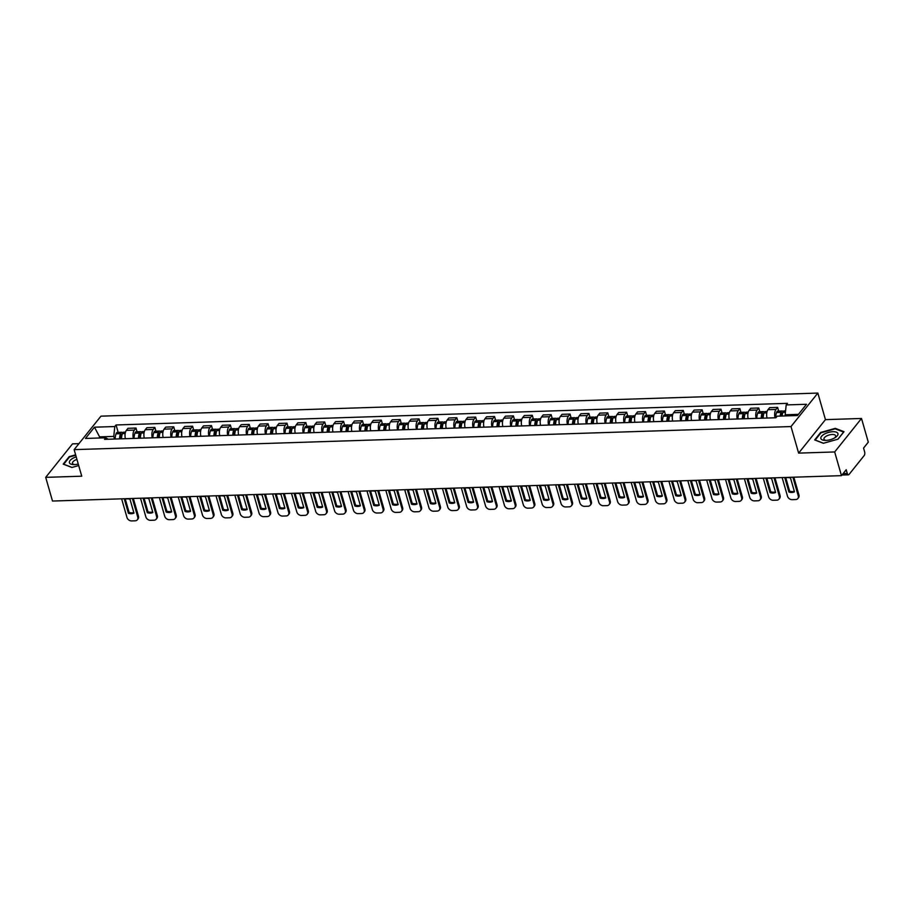 <?xml version="1.0" encoding="UTF-8"?>
<svg xmlns="http://www.w3.org/2000/svg" width="914" height="914" viewBox="0 0 914 914"><rect width="100%" height="100%" fill="white"/><g stroke="black" fill="none" stroke-linecap="round" stroke-linejoin="round"><path stroke-width="1.37" d="M78.935 443.656L72.526 443.861L45.7 477.359L52.498 501.043L841.474 475.657L834.676 451.962L861.502 418.463L825.456 419.629L817.847 393.077L100.963 416.156L74.137 449.642L791.01 426.564L798.63 453.116L834.676 451.962M861.502 418.463L868.3 442.159L863.547 448.089L864.61 451.779A2.731 1.268 88.2 0 1 864.221 455.503L849.037 474.457A2.731 1.268 88.2 0 1 848.443 474.812L841.977 475.017M45.7 477.359L81.746 476.194L74.137 449.642M843.154 473.543L847.278 473.418L846.215 469.727L841.474 475.657M847.278 473.418A2.731 1.268 88.2 0 0 848.443 474.812M775.038 417.778A6.284 2.925 -91.8 0 1 775.986 409.438L777.62 407.393L769.645 407.655L768 409.689A6.284 2.925 88.2 0 0 767.052 418.041M778.694 411.106L777.62 407.393M756.164 418.384A6.284 2.925 -91.8 0 1 757.112 410.043L758.757 407.998L750.771 408.261L749.137 410.295A6.284 2.925 88.2 0 0 748.178 418.646M759.82 411.723L758.757 407.998M737.29 419A6.284 2.925 -91.8 0 1 738.249 410.649L739.883 408.604L731.897 408.866L730.263 410.912A6.284 2.925 88.2 0 0 729.303 419.252M740.946 412.328L739.883 408.604M718.415 419.606A6.284 2.925 -91.8 0 1 719.375 411.254L721.009 409.221L713.023 409.472L711.389 411.517A6.284 2.925 88.2 0 0 710.429 419.857M722.071 412.934L721.009 409.221M699.541 420.212A6.284 2.925 -91.8 0 1 700.501 411.871L702.135 409.826L694.149 410.078L692.515 412.123A6.284 2.925 88.2 0 0 691.567 420.463M703.209 413.539L702.135 409.826M680.679 420.817A6.284 2.925 -91.8 0 1 681.627 412.477L683.272 410.432L675.286 410.683L673.641 412.728A6.284 2.925 88.2 0 0 672.693 421.08M684.335 414.145L683.272 410.432M661.805 421.423A6.284 2.925 -91.8 0 1 662.764 413.082L664.398 411.037L656.412 411.3L654.778 413.334A6.284 2.925 88.2 0 0 653.818 421.685M665.461 414.75L664.398 411.037M642.93 422.028A6.284 2.925 -91.8 0 1 643.89 413.688L645.524 411.643L637.538 411.906L635.904 413.951A6.284 2.925 88.2 0 0 634.944 422.291M646.586 415.367L645.524 411.643M624.056 422.645A6.284 2.925 -91.8 0 1 625.016 414.293L626.65 412.248L618.664 412.511L617.03 414.556A6.284 2.925 88.2 0 0 616.07 422.896M627.724 415.973L626.65 412.248M605.182 423.251A6.284 2.925 -91.8 0 1 606.142 414.899L607.776 412.865L599.801 413.117L598.156 415.162A6.284 2.925 88.2 0 0 597.208 423.502M608.85 416.578L607.776 412.865M586.32 423.856A6.284 2.925 -91.8 0 1 587.268 415.516L588.913 413.471L580.927 413.722L579.293 415.767A6.284 2.925 88.2 0 0 578.334 424.107M589.976 417.184L588.913 413.471M567.445 424.462A6.284 2.925 -91.8 0 1 568.405 416.121L570.039 414.076L562.053 414.328L560.419 416.373A6.284 2.925 88.2 0 0 559.459 424.724M571.101 417.789L570.039 414.076M548.571 425.067A6.284 2.925 -91.8 0 1 549.531 416.727L551.165 414.682L543.179 414.945L541.545 416.978A6.284 2.925 88.2 0 0 540.585 425.33M552.227 418.406L551.165 414.682M529.697 425.684A6.284 2.925 -91.8 0 1 530.657 417.332L532.291 415.287L524.305 415.55L522.671 417.595A6.284 2.925 88.2 0 0 521.723 425.935M533.365 419.012L532.291 415.287M510.835 426.29A6.284 2.925 -91.8 0 1 511.783 417.938L513.428 415.893L505.442 416.156L503.797 418.201A6.284 2.925 88.2 0 0 502.849 426.541M514.491 419.617L513.428 415.893M491.961 426.895A6.284 2.925 -91.8 0 1 492.909 418.543L494.554 416.51L486.568 416.761L484.934 418.806A6.284 2.925 88.2 0 0 483.974 427.146M495.617 420.223L494.554 416.51M473.086 427.501A6.284 2.925 -91.8 0 1 474.046 419.16L475.68 417.115L467.694 417.367L466.06 419.412A6.284 2.925 88.2 0 0 465.1 427.763M476.742 420.828L475.68 417.115M454.212 428.106A6.284 2.925 -91.8 0 1 455.172 419.766L456.806 417.721L448.82 417.972L447.186 420.017A6.284 2.925 88.2 0 0 446.226 428.369M457.868 421.434L456.806 417.721M435.338 428.712A6.284 2.925 -91.8 0 1 436.298 420.371L437.932 418.326L429.957 418.589L428.312 420.623A6.284 2.925 88.2 0 0 427.364 428.974M439.006 422.051L437.932 418.326M416.476 429.329A6.284 2.925 -91.8 0 1 417.424 420.977L419.069 418.932L411.083 419.195L409.449 421.24A6.284 2.925 88.2 0 0 408.489 429.58M420.132 422.656L419.069 418.932M397.601 429.934A6.284 2.925 -91.8 0 1 398.561 421.583L400.195 419.537L392.209 419.8L390.575 421.845A6.284 2.925 88.2 0 0 389.615 430.186M401.257 423.262L400.195 419.537M378.727 430.54A6.284 2.925 -91.8 0 1 379.687 422.188L381.321 420.154L373.335 420.406L371.701 422.451A6.284 2.925 88.2 0 0 370.741 430.791M382.383 423.868L381.321 420.154M359.853 431.145A6.284 2.925 -91.8 0 1 360.813 422.805L362.447 420.76L354.461 421.011L352.827 423.056A6.284 2.925 88.2 0 0 351.879 431.408M363.521 424.473L362.447 420.76M340.991 431.751A6.284 2.925 -91.8 0 1 341.939 423.411L343.573 421.365L335.598 421.617L333.953 423.662A6.284 2.925 88.2 0 0 333.004 432.014M344.647 425.079L343.573 421.365M322.116 432.356A6.284 2.925 -91.8 0 1 323.065 424.016L324.71 421.971L316.724 422.234L315.09 424.267A6.284 2.925 88.2 0 0 314.13 432.619M325.772 425.696L324.71 421.971M303.242 432.973A6.284 2.925 -91.8 0 1 304.202 424.622L305.836 422.576L297.85 422.839L296.216 424.884A6.284 2.925 88.2 0 0 295.256 433.225M306.898 426.301L305.836 422.576M284.368 433.579A6.284 2.925 -91.8 0 1 285.328 425.227L286.962 423.182L278.976 423.445L277.342 425.49A6.284 2.925 88.2 0 0 276.382 433.83M288.024 426.907L286.962 423.182M265.494 434.184A6.284 2.925 -91.8 0 1 266.454 425.833L268.088 423.799L260.113 424.05L258.468 426.095A6.284 2.925 88.2 0 0 257.52 434.436M269.162 427.512L268.088 423.799M246.631 434.79A6.284 2.925 -91.8 0 1 247.58 426.45L249.225 424.404L241.239 424.656L239.605 426.701A6.284 2.925 88.2 0 0 238.645 435.053M250.287 428.118L249.225 424.404M227.757 435.395A6.284 2.925 -91.8 0 1 228.717 427.055L230.351 425.01L222.365 425.261L220.731 427.306A6.284 2.925 88.2 0 0 219.771 435.658M231.413 428.723L230.351 425.01M208.883 436.001A6.284 2.925 -91.8 0 1 209.843 427.661L211.477 425.616L203.491 425.878L201.857 427.912A6.284 2.925 88.2 0 0 200.897 436.264M212.539 429.34L211.477 425.616M190.009 436.618A6.284 2.925 -91.8 0 1 190.969 428.266L192.603 426.221L184.617 426.484L182.983 428.529A6.284 2.925 88.2 0 0 182.023 436.869M193.677 429.946L192.603 426.221M171.147 437.223A6.284 2.925 -91.8 0 1 172.095 428.872L173.729 426.827L165.754 427.089L164.109 429.134A6.284 2.925 88.2 0 0 163.16 437.475M174.803 430.551L173.729 426.827M152.272 437.829A6.284 2.925 -91.8 0 1 153.221 429.477L154.866 427.444L146.88 427.695L145.246 429.74A6.284 2.925 88.2 0 0 144.286 438.08M155.928 431.157L154.866 427.444M133.398 438.434A6.284 2.925 -91.8 0 1 134.358 430.094L135.992 428.049L128.006 428.3L126.372 430.345A6.284 2.925 88.2 0 0 125.412 438.697M137.054 431.762L135.992 428.049M798.436 414.362L785.16 414.785L785.48 415.916M785.16 414.785L786.189 404.925L806.514 404.274L797.499 415.527L777.174 416.178L775.917 417.755L104.527 439.36L105.784 437.795L85.459 438.446L94.473 427.192L114.798 426.541L113.77 436.401L99.855 436.846L98.918 438.012M786.189 404.925L787.457 403.348L116.055 424.964L114.798 426.541M817.847 393.077L791.01 426.564M825.456 419.629L798.63 453.116M814.682 439.92L823.365 443.279L838.024 439.166L843.999 431.705L835.316 428.346L820.658 432.459L814.682 439.92M75.622 454.841L69.178 456.646L63.203 464.118L71.886 467.465L78.695 465.557M100.174 437.966L94.473 427.192M114.524 439.04L113.77 436.401M118.18 432.368L116.055 424.964M108.24 439.246L105.784 437.795M835.487 428.929L835.316 428.346M69.338 457.217L69.178 456.646M782.11 416.019A10.385 4.821 -91.8 0 1 782.91 412.363L782.967 412.203A3.45 1.599 -91.8 0 1 784.155 410.934L785.572 410.889M783.207 411.666A3.45 1.599 88.2 0 0 782.213 411.003A3.45 1.599 88.2 0 0 781.024 412.271L780.967 412.42A10.385 4.821 88.2 0 0 780.168 416.087M782.213 411.003L777.803 411.14A3.45 1.599 88.2 0 0 776.614 412.408L776.557 412.568A10.385 4.821 88.2 0 0 775.643 417.767M782.144 477.565L787.491 496.211A4.102 3.188 -141.3 0 0 792.141 499.661L795.648 499.547A4.102 3.188 38.7 0 0 797.831 498.541A4.102 3.188 38.7 0 0 798.253 495.868L792.906 477.211M788.919 492.029A8.477 6.592 -141.3 0 0 794.483 491.846L790.507 478.022A8.477 6.592 38.7 0 0 784.943 478.193L788.919 492.029L789.616 491.161L785.8 477.862M781.047 416.053A8.614 3.999 -91.8 0 1 781.641 413.539L781.699 413.391A1.679 0.777 -91.8 0 1 782.27 412.774A1.679 0.777 -91.8 0 1 782.692 413.014M797.831 498.541L798.528 497.673A4.102 3.188 38.7 0 0 798.95 494.988L793.843 477.188M789.616 491.161A8.477 6.592 -141.3 0 0 794.323 491.309M837.967 433.659A8.889 3.759 -16 0 0 828.495 432.413A8.889 3.759 -16 0 0 820.852 438.446A8.889 3.759 -16 0 0 825.205 440.411A8.889 3.759 -16 0 0 835.282 437.52A8.889 3.759 -16 0 0 837.967 433.659M834.436 438.034A6.078 2.571 -16 0 0 835.67 435.818A6.078 2.571 -16 0 0 835.659 435.784A6.078 2.571 -16 0 0 829.147 434.984A6.078 2.571 -16 0 0 823.96 439.097A6.078 2.571 -16 0 0 823.971 439.143A6.078 2.571 -16 0 0 826.187 440.399M823.503 443.244L815.197 440.034L821.001 432.802L835.202 428.826L843.622 432.071L837.898 439.2M76.205 456.851A8.889 3.759 -16 0 0 69.384 462.644A8.889 3.759 -16 0 0 73.737 464.598A8.889 3.759 -16 0 0 78.261 464.038M76.936 459.399A6.078 2.571 -16 0 0 72.48 463.295A6.078 2.571 -16 0 0 72.492 463.329A6.078 2.571 -16 0 0 74.708 464.586M72.023 467.431L63.729 464.221L69.521 456.989L75.748 455.252M763.121 418.166A10.385 4.821 -91.8 0 1 764.035 412.968L764.093 412.82A3.45 1.599 -91.8 0 1 765.281 411.54L767.12 411.483M764.333 412.271A3.45 1.599 88.2 0 0 763.339 411.608A3.45 1.599 88.2 0 0 762.15 412.877L762.105 413.025A10.385 4.821 88.2 0 0 761.191 418.224M763.339 411.608L758.928 411.746A3.45 1.599 88.2 0 0 757.74 413.014L757.683 413.174A10.385 4.821 88.2 0 0 756.769 418.372M763.27 478.171L768.617 496.816A4.102 3.188 -141.3 0 0 773.267 500.266L776.774 500.164A4.102 3.188 38.7 0 0 778.957 499.147A4.102 3.188 38.7 0 0 779.379 496.473L774.032 477.828M770.045 492.635A8.477 6.592 -141.3 0 0 775.609 492.452L771.644 478.628A8.477 6.592 38.7 0 0 766.081 478.799L770.045 492.635L770.742 491.766L766.926 478.479M762.025 418.201A8.614 3.999 -91.8 0 1 762.767 414.145L762.824 413.996A1.679 0.777 -91.8 0 1 763.396 413.379A1.679 0.777 -91.8 0 1 763.818 413.631M778.957 499.147L779.653 498.279A4.102 3.188 38.7 0 0 780.076 495.594L774.969 477.793M770.742 491.766A8.477 6.592 -141.3 0 0 775.449 491.915M744.259 418.772A10.385 4.821 -91.8 0 1 745.161 413.574L745.218 413.425A3.45 1.599 -91.8 0 1 746.407 412.145L748.246 412.088M745.458 412.877A3.45 1.599 88.2 0 0 744.476 412.214A3.45 1.599 88.2 0 0 743.288 413.482L743.231 413.631A10.385 4.821 88.2 0 0 742.317 418.829M744.476 412.214L740.054 412.351A3.45 1.599 88.2 0 0 738.866 413.631L738.809 413.779A10.385 4.821 88.2 0 0 737.906 418.978M744.396 478.776L749.743 497.422A4.102 3.188 -141.3 0 0 754.393 500.883L757.912 500.769A4.102 3.188 38.7 0 0 760.082 499.752A4.102 3.188 38.7 0 0 760.517 497.079L755.17 478.433M751.171 493.24A8.477 6.592 -141.3 0 0 756.735 493.057L752.77 479.233A8.477 6.592 38.7 0 0 747.206 479.416L751.171 493.24L751.868 492.372L748.052 479.085M743.151 418.806A8.614 3.999 -91.8 0 1 743.893 414.762L743.95 414.602A1.679 0.777 -91.8 0 1 744.533 413.985A1.679 0.777 -91.8 0 1 744.956 414.236M760.082 499.752L760.779 498.884A4.102 3.188 38.7 0 0 761.213 496.211L756.106 478.399M751.868 492.372A8.477 6.592 -141.3 0 0 756.575 492.52M725.385 419.377A10.385 4.821 -91.8 0 1 726.299 414.179L726.344 414.031A3.45 1.599 -91.8 0 1 727.533 412.762L729.372 412.694M726.584 413.494A3.45 1.599 88.2 0 0 725.602 412.82A3.45 1.599 88.2 0 0 724.414 414.088L724.356 414.248A10.385 4.821 88.2 0 0 723.442 419.446M725.602 412.82L721.18 412.957A3.45 1.599 88.2 0 0 719.992 414.236L719.946 414.385A10.385 4.821 88.2 0 0 719.032 419.583M725.522 479.382L730.869 498.027A4.102 3.188 -141.3 0 0 735.53 501.489L739.038 501.375A4.102 3.188 38.7 0 0 741.208 500.369A4.102 3.188 38.7 0 0 741.642 497.684L736.296 479.039M732.297 493.846A8.477 6.592 -141.3 0 0 737.861 493.674L733.896 479.839A8.477 6.592 38.7 0 0 728.332 480.021L732.297 493.846L732.994 492.977L729.189 479.69M724.288 419.412A8.614 3.999 -91.8 0 1 725.031 415.367L725.076 415.207A1.679 0.777 -91.8 0 1 725.659 414.59A1.679 0.777 -91.8 0 1 726.082 414.842M741.208 500.369L741.905 499.49A4.102 3.188 38.7 0 0 742.339 496.816L737.232 479.005M732.994 492.977A8.477 6.592 -141.3 0 0 737.712 493.126M706.511 419.983A10.385 4.821 -91.8 0 1 707.425 414.785L707.47 414.636A3.45 1.599 -91.8 0 1 708.658 413.368L710.498 413.311M707.722 414.099A3.45 1.599 88.2 0 0 706.728 413.425A3.45 1.599 88.2 0 0 705.539 414.693L705.482 414.853A10.385 4.821 88.2 0 0 704.58 420.052M706.728 413.425L702.318 413.574A3.45 1.599 88.2 0 0 701.129 414.842L701.072 414.99A10.385 4.821 88.2 0 0 700.158 420.189M706.659 479.987L712.006 498.644A4.102 3.188 -141.3 0 0 716.656 502.094L720.163 501.98A4.102 3.188 38.7 0 0 722.334 500.975A4.102 3.188 38.7 0 0 722.768 498.29L717.421 479.644M713.423 494.451A8.477 6.592 -141.3 0 0 718.987 494.28L715.022 480.444A8.477 6.592 38.7 0 0 709.458 480.627L713.423 494.451L714.12 493.583L710.315 480.296M705.414 420.017A8.614 3.999 -91.8 0 1 706.156 415.973L706.214 415.824A1.679 0.777 -91.8 0 1 706.785 415.207A1.679 0.777 -91.8 0 1 707.208 415.447M722.334 500.975L723.031 500.107A4.102 3.188 38.7 0 0 723.465 497.422L718.358 479.61M714.12 493.583A8.477 6.592 -141.3 0 0 718.838 493.731M687.636 420.6A10.385 4.821 -91.8 0 1 688.55 415.402L688.608 415.242A3.45 1.599 -91.8 0 1 689.796 413.973L691.624 413.916M688.848 414.705A3.45 1.599 88.2 0 0 687.854 414.031A3.45 1.599 88.2 0 0 686.665 415.31L686.62 415.459A10.385 4.821 88.2 0 0 685.706 420.657M687.854 414.031L683.444 414.179A3.45 1.599 88.2 0 0 682.255 415.447L682.198 415.596A10.385 4.821 88.2 0 0 681.284 420.794M687.785 480.604L693.132 499.25A4.102 3.188 -141.3 0 0 697.782 502.7L701.289 502.586A4.102 3.188 38.7 0 0 703.472 501.58A4.102 3.188 38.7 0 0 703.894 498.895L698.547 480.25M694.56 495.068A8.477 6.592 -141.3 0 0 700.124 494.885L696.16 481.05A8.477 6.592 38.7 0 0 690.596 481.232L694.56 495.068L695.257 494.188L691.441 480.901M686.54 420.634A8.614 3.999 -91.8 0 1 687.282 416.578L687.339 416.43A1.679 0.777 -91.8 0 1 687.911 415.813A1.679 0.777 -91.8 0 1 688.333 416.053M703.472 501.58L704.168 500.712A4.102 3.188 38.7 0 0 704.591 498.027L699.484 480.227M695.257 494.188A8.477 6.592 -141.3 0 0 699.964 494.348M668.762 421.205A10.385 4.821 -91.8 0 1 669.676 416.007L669.734 415.847A3.45 1.599 -91.8 0 1 670.922 414.579L672.761 414.522M669.973 415.31A3.45 1.599 88.2 0 0 668.979 414.648A3.45 1.599 88.2 0 0 667.803 415.916L667.746 416.064A10.385 4.821 88.2 0 0 666.832 421.263M668.979 414.648L664.569 414.785A3.45 1.599 88.2 0 0 663.381 416.053L663.324 416.213A10.385 4.821 88.2 0 0 662.422 421.411M668.911 481.21L674.258 499.855A4.102 3.188 -141.3 0 0 678.908 503.306L682.415 503.191A4.102 3.188 38.7 0 0 684.597 502.186A4.102 3.188 38.7 0 0 685.02 499.512L679.673 480.855M675.686 495.674A8.477 6.592 -141.3 0 0 681.25 495.491L677.285 481.667A8.477 6.592 38.7 0 0 671.721 481.838L675.686 495.674L676.383 494.805L672.567 481.507M667.666 421.24A8.614 3.999 -91.8 0 1 668.408 417.184L668.465 417.035A1.679 0.777 -91.8 0 1 669.037 416.418A1.679 0.777 -91.8 0 1 669.471 416.658M684.597 502.186L685.294 501.318A4.102 3.188 38.7 0 0 685.717 498.633L680.622 480.833M676.383 494.805A8.477 6.592 -141.3 0 0 681.09 494.954M649.9 421.811A10.385 4.821 -91.8 0 1 650.802 416.613L650.859 416.464A3.45 1.599 -91.8 0 1 652.048 415.185L653.887 415.127M651.099 415.916A3.45 1.599 88.2 0 0 650.117 415.253A3.45 1.599 88.2 0 0 648.929 416.521L648.871 416.67A10.385 4.821 88.2 0 0 647.957 421.868M650.117 415.253L645.695 415.39A3.45 1.599 88.2 0 0 644.507 416.658L644.461 416.818A10.385 4.821 88.2 0 0 643.547 422.017M650.037 481.815L655.384 500.461A4.102 3.188 -141.3 0 0 660.045 503.911L663.553 503.808A4.102 3.188 38.7 0 0 665.723 502.791A4.102 3.188 38.7 0 0 666.157 500.118L660.811 481.472M656.812 496.279A8.477 6.592 -141.3 0 0 662.376 496.096L658.411 482.272A8.477 6.592 38.7 0 0 652.847 482.443L656.812 496.279L657.509 495.411L653.704 482.124M648.791 421.845A8.614 3.999 -91.8 0 1 649.546 417.789L649.591 417.641A1.679 0.777 -91.8 0 1 650.174 417.024A1.679 0.777 -91.8 0 1 650.597 417.275M665.723 502.791L666.42 501.923A4.102 3.188 38.7 0 0 666.854 499.238L661.747 481.438M657.509 495.411A8.477 6.592 -141.3 0 0 662.227 495.559M631.026 422.417A10.385 4.821 -91.8 0 1 631.94 417.218L631.985 417.07A3.45 1.599 -91.8 0 1 633.174 415.79L635.013 415.733M632.237 416.533A3.45 1.599 88.2 0 0 631.243 415.859A3.45 1.599 88.2 0 0 630.054 417.127L629.997 417.275A10.385 4.821 88.2 0 0 629.083 422.474M631.243 415.859L626.821 415.996A3.45 1.599 88.2 0 0 625.633 417.275L625.587 417.424A10.385 4.821 88.2 0 0 624.673 422.622M631.163 482.421L636.51 501.066A4.102 3.188 -141.3 0 0 641.171 504.528L644.678 504.414A4.102 3.188 38.7 0 0 646.849 503.397A4.102 3.188 38.7 0 0 647.283 500.723L641.936 482.078M637.938 496.885A8.477 6.592 -141.3 0 0 643.502 496.702L639.537 482.878A8.477 6.592 38.7 0 0 633.973 483.06L637.938 496.885L638.635 496.016L634.83 482.729M629.929 422.451A8.614 3.999 -91.8 0 1 630.671 418.406L630.717 418.246A1.679 0.777 -91.8 0 1 631.3 417.629A1.679 0.777 -91.8 0 1 631.723 417.881M646.849 503.397L647.546 502.529A4.102 3.188 38.7 0 0 647.98 499.855L642.873 482.044M638.635 496.016A8.477 6.592 -141.3 0 0 643.353 496.165M612.151 423.022A10.385 4.821 -91.8 0 1 613.066 417.824L613.123 417.675A3.45 1.599 -91.8 0 1 614.311 416.407L616.139 416.338M613.363 417.138A3.45 1.599 88.2 0 0 612.369 416.464A3.45 1.599 88.2 0 0 611.18 417.732L611.123 417.892A10.385 4.821 88.2 0 0 610.221 423.091M612.369 416.464L607.959 416.613A3.45 1.599 88.2 0 0 606.77 417.881L606.713 418.029A10.385 4.821 88.2 0 0 605.799 423.228M612.3 483.026L617.647 501.672A4.102 3.188 -141.3 0 0 622.297 505.134L625.804 505.019A4.102 3.188 38.7 0 0 627.987 504.014A4.102 3.188 38.7 0 0 628.409 501.329L623.062 482.683M619.064 497.49A8.477 6.592 -141.3 0 0 624.639 497.319L620.663 483.483A8.477 6.592 38.7 0 0 615.099 483.666L619.064 497.49L619.772 496.622L615.956 483.335M611.055 423.056A8.614 3.999 -91.8 0 1 611.797 419.012L611.854 418.852A1.679 0.777 -91.8 0 1 612.426 418.246A1.679 0.777 -91.8 0 1 612.848 418.486M627.987 504.014L628.683 503.134A4.102 3.188 38.7 0 0 629.106 500.461L623.999 482.649M619.772 496.622A8.477 6.592 -141.3 0 0 624.479 496.77M593.277 423.628A10.385 4.821 -91.8 0 1 594.191 418.429L594.249 418.281A3.45 1.599 -91.8 0 1 595.437 417.013L597.276 416.955M594.488 417.744A3.45 1.599 88.2 0 0 593.494 417.07A3.45 1.599 88.2 0 0 592.306 418.349L592.261 418.498A10.385 4.821 88.2 0 0 591.347 423.696M593.494 417.07L589.084 417.218A3.45 1.599 88.2 0 0 587.896 418.486L587.839 418.635A10.385 4.821 88.2 0 0 586.925 423.833M593.426 483.632L598.773 502.289A4.102 3.188 -141.3 0 0 603.423 505.739L606.93 505.625A4.102 3.188 38.7 0 0 609.112 504.619A4.102 3.188 38.7 0 0 609.535 501.935L604.188 483.289M600.201 498.096A8.477 6.592 -141.3 0 0 605.765 497.924L601.8 484.089A8.477 6.592 38.7 0 0 596.236 484.271L600.201 498.096L600.898 497.227L597.082 483.94M592.181 423.662A8.614 3.999 -91.8 0 1 592.923 419.617L592.98 419.469A1.679 0.777 -91.8 0 1 593.552 418.852A1.679 0.777 -91.8 0 1 593.974 419.092M609.112 504.619L609.809 503.751A4.102 3.188 38.7 0 0 610.232 501.066L605.125 483.255M600.898 497.227A8.477 6.592 -141.3 0 0 605.605 497.387M574.415 424.245A10.385 4.821 -91.8 0 1 575.317 419.046L575.374 418.886A3.45 1.599 -91.8 0 1 576.563 417.618L578.402 417.561M575.614 418.349A3.45 1.599 88.2 0 0 574.632 417.675A3.45 1.599 88.2 0 0 573.444 418.955L573.386 419.103A10.385 4.821 88.2 0 0 572.472 424.302M574.632 417.675L570.21 417.824A3.45 1.599 88.2 0 0 569.022 419.092L568.965 419.24A10.385 4.821 88.2 0 0 568.062 424.439M574.552 484.249L579.899 502.894A4.102 3.188 -141.3 0 0 584.549 506.345L588.068 506.23A4.102 3.188 38.7 0 0 590.238 505.225A4.102 3.188 38.7 0 0 590.673 502.54L585.314 483.894M581.327 498.713A8.477 6.592 -141.3 0 0 586.891 498.53L582.926 484.694A8.477 6.592 38.7 0 0 577.362 484.877L581.327 498.713L582.024 497.833L578.208 484.546M573.307 424.279A8.614 3.999 -91.8 0 1 574.049 420.223L574.106 420.074A1.679 0.777 -91.8 0 1 574.689 419.457A1.679 0.777 -91.8 0 1 575.112 419.697M590.238 505.225L590.935 504.357A4.102 3.188 38.7 0 0 591.369 501.672L586.262 483.872M582.024 497.833A8.477 6.592 -141.3 0 0 586.731 497.993M555.541 424.85A10.385 4.821 -91.8 0 1 556.455 419.652L556.5 419.492A3.45 1.599 -91.8 0 1 557.689 418.224L559.528 418.166M556.74 418.955A3.45 1.599 88.2 0 0 555.758 418.292A3.45 1.599 88.2 0 0 554.57 419.56L554.512 419.709A10.385 4.821 88.2 0 0 553.598 424.907M555.758 418.292L551.336 418.429A3.45 1.599 88.2 0 0 550.148 419.697L550.102 419.857A10.385 4.821 88.2 0 0 549.188 425.056M555.678 484.854L561.025 503.5A4.102 3.188 -141.3 0 0 565.686 506.95L569.193 506.836A4.102 3.188 38.7 0 0 571.364 505.83A4.102 3.188 38.7 0 0 571.798 503.157L566.452 484.5M562.453 499.318A8.477 6.592 -141.3 0 0 568.017 499.135L564.052 485.311A8.477 6.592 38.7 0 0 558.488 485.483L562.453 499.318L563.15 498.45L559.345 485.151M554.444 424.884A8.614 3.999 -91.8 0 1 555.186 420.828L555.232 420.68A1.679 0.777 -91.8 0 1 555.815 420.063A1.679 0.777 -91.8 0 1 556.238 420.314M571.364 505.83L572.061 504.962A4.102 3.188 38.7 0 0 572.495 502.277L567.388 484.477M563.15 498.45A8.477 6.592 -141.3 0 0 567.868 498.598M536.667 425.456A10.385 4.821 -91.8 0 1 537.581 420.257L537.626 420.109A3.45 1.599 -91.8 0 1 538.814 418.829L540.654 418.772M537.878 419.56A3.45 1.599 88.2 0 0 536.884 418.898A3.45 1.599 88.2 0 0 535.695 420.166L535.638 420.314A10.385 4.821 88.2 0 0 534.736 425.513M536.884 418.898L532.462 419.035A3.45 1.599 88.2 0 0 531.285 420.303L531.228 420.463A10.385 4.821 88.2 0 0 530.314 425.661M536.815 485.46L542.162 504.105A4.102 3.188 -141.3 0 0 546.812 507.567L550.319 507.453A4.102 3.188 38.7 0 0 552.49 506.436A4.102 3.188 38.7 0 0 552.924 503.763L547.577 485.117M543.579 499.924A8.477 6.592 -141.3 0 0 549.143 499.741L545.178 485.917A8.477 6.592 38.7 0 0 539.614 486.099L543.579 499.924L544.276 499.055L540.471 485.768M535.57 425.49A8.614 3.999 -91.8 0 1 536.312 421.434L536.369 421.285A1.679 0.777 -91.8 0 1 536.941 420.668A1.679 0.777 -91.8 0 1 537.363 420.92M552.49 506.436L553.187 505.568A4.102 3.188 38.7 0 0 553.621 502.894L548.514 485.083M544.276 499.055A8.477 6.592 -141.3 0 0 548.994 499.204M517.792 426.061A10.385 4.821 -91.8 0 1 518.706 420.863L518.764 420.714A3.45 1.599 -91.8 0 1 519.952 419.435L521.78 419.377M519.003 420.177A3.45 1.599 88.2 0 0 518.01 419.503A3.45 1.599 88.2 0 0 516.821 420.771L516.776 420.931A10.385 4.821 88.2 0 0 515.862 426.13M518.01 419.503L513.599 419.64A3.45 1.599 88.2 0 0 512.411 420.92L512.354 421.068A10.385 4.821 88.2 0 0 511.44 426.267M517.941 486.065L523.288 504.711A4.102 3.188 -141.3 0 0 527.938 508.173L531.445 508.058A4.102 3.188 38.7 0 0 533.627 507.053A4.102 3.188 38.7 0 0 534.05 504.368L528.703 485.722M524.716 500.529A8.477 6.592 -141.3 0 0 530.28 500.346L526.315 486.522A8.477 6.592 38.7 0 0 520.74 486.705L524.716 500.529L525.413 499.661L521.597 486.374M516.696 426.095A8.614 3.999 -91.8 0 1 517.438 422.051L517.495 421.891A1.679 0.777 -91.8 0 1 518.067 421.274A1.679 0.777 -91.8 0 1 518.489 421.525M533.627 507.053L534.324 506.173A4.102 3.188 38.7 0 0 534.747 503.5L529.64 485.688M525.413 499.661A8.477 6.592 -141.3 0 0 530.12 499.809M498.918 426.667A10.385 4.821 -91.8 0 1 499.832 421.468L499.889 421.32A3.45 1.599 -91.8 0 1 501.078 420.052L502.917 419.983M500.129 420.783A3.45 1.599 88.2 0 0 499.135 420.109A3.45 1.599 88.2 0 0 497.947 421.377L497.902 421.537A10.385 4.821 88.2 0 0 496.988 426.735M499.135 420.109L494.725 420.257A3.45 1.599 88.2 0 0 493.537 421.525L493.48 421.674A10.385 4.821 88.2 0 0 492.577 426.872M499.067 486.671L504.414 505.316A4.102 3.188 -141.3 0 0 509.064 508.778L512.571 508.664A4.102 3.188 38.7 0 0 514.753 507.658A4.102 3.188 38.7 0 0 515.176 504.974L509.829 486.328M505.842 501.135A8.477 6.592 -141.3 0 0 511.406 500.963L507.441 487.128A8.477 6.592 38.7 0 0 501.877 487.311L505.842 501.135L506.539 500.266L502.723 486.979M497.822 426.701A8.614 3.999 -91.8 0 1 498.564 422.656L498.621 422.508A1.679 0.777 -91.8 0 1 499.193 421.891A1.679 0.777 -91.8 0 1 499.615 422.131M514.753 507.658L515.45 506.779A4.102 3.188 38.7 0 0 515.873 504.105L510.777 486.294M506.539 500.266A8.477 6.592 -141.3 0 0 511.246 500.415M480.056 427.272A10.385 4.821 -91.8 0 1 480.958 422.074L481.015 421.925A3.45 1.599 -91.8 0 1 482.204 420.657L484.043 420.6M481.255 421.388A3.45 1.599 88.2 0 0 480.273 420.714A3.45 1.599 88.2 0 0 479.085 421.994L479.027 422.142A10.385 4.821 88.2 0 0 478.113 427.341M480.273 420.714L475.851 420.863A3.45 1.599 88.2 0 0 474.663 422.131L474.617 422.279A10.385 4.821 88.2 0 0 473.703 427.478M480.193 487.276L485.54 505.933A4.102 3.188 -141.3 0 0 490.201 509.384L493.709 509.269A4.102 3.188 38.7 0 0 495.879 508.264A4.102 3.188 38.7 0 0 496.313 505.579L490.967 486.934M486.968 501.752A8.477 6.592 -141.3 0 0 492.532 501.569L488.567 487.733A8.477 6.592 38.7 0 0 483.003 487.916L486.968 501.752L487.665 500.872L483.86 487.585M478.947 427.318A8.614 3.999 -91.8 0 1 479.701 423.262L479.747 423.113A1.679 0.777 -91.8 0 1 480.33 422.497A1.679 0.777 -91.8 0 1 480.753 422.736M495.879 508.264L496.576 507.396A4.102 3.188 38.7 0 0 497.01 504.711L491.903 486.899M487.665 500.872A8.477 6.592 -141.3 0 0 492.383 501.032M461.182 427.889A10.385 4.821 -91.8 0 1 462.096 422.691L462.141 422.531A3.45 1.599 -91.8 0 1 463.329 421.263L465.169 421.205M462.393 421.994A3.45 1.599 88.2 0 0 461.399 421.32A3.45 1.599 88.2 0 0 460.21 422.599L460.153 422.748A10.385 4.821 88.2 0 0 459.239 427.946M461.399 421.32L456.977 421.468A3.45 1.599 88.2 0 0 455.789 422.736L455.743 422.885A10.385 4.821 88.2 0 0 454.829 428.083M461.319 487.893L466.666 506.539A4.102 3.188 -141.3 0 0 471.327 509.989L474.834 509.875A4.102 3.188 38.7 0 0 477.005 508.87A4.102 3.188 38.7 0 0 477.439 506.185L472.092 487.539M468.094 502.357A8.477 6.592 -141.3 0 0 473.658 502.174L469.693 488.35A8.477 6.592 38.7 0 0 464.129 488.522L468.094 502.357L468.791 501.478L464.986 488.19M460.085 427.923A8.614 3.999 -91.8 0 1 460.827 423.868L460.873 423.719A1.679 0.777 -91.8 0 1 461.456 423.102A1.679 0.777 -91.8 0 1 461.878 423.342M477.005 508.87L477.702 508.001A4.102 3.188 38.7 0 0 478.136 505.316L473.029 487.516M468.791 501.478A8.477 6.592 -141.3 0 0 473.509 501.637M442.307 428.495A10.385 4.821 -91.8 0 1 443.221 423.296L443.279 423.136A3.45 1.599 -91.8 0 1 444.455 421.868L446.295 421.811M443.519 422.599A3.45 1.599 88.2 0 0 442.525 421.937A3.45 1.599 88.2 0 0 441.336 423.205L441.279 423.353A10.385 4.821 88.2 0 0 440.377 428.552M442.525 421.937L438.114 422.074A3.45 1.599 88.2 0 0 436.926 423.342L436.869 423.502A10.385 4.821 88.2 0 0 435.955 428.7M442.456 488.499L447.803 507.144A4.102 3.188 -141.3 0 0 452.453 510.595L455.96 510.48A4.102 3.188 38.7 0 0 458.131 509.475A4.102 3.188 38.7 0 0 458.565 506.802L453.218 488.145M449.22 502.963A8.477 6.592 -141.3 0 0 454.795 502.78L450.819 488.956A8.477 6.592 38.7 0 0 445.255 489.127L449.22 502.963L449.928 502.094L446.112 488.796M441.211 428.529A8.614 3.999 -91.8 0 1 441.953 424.473L442.01 424.325A1.679 0.777 -91.8 0 1 442.582 423.708A1.679 0.777 -91.8 0 1 443.004 423.959M458.131 509.475L458.839 508.607A4.102 3.188 38.7 0 0 459.262 505.922L454.155 488.122M449.928 502.094A8.477 6.592 -141.3 0 0 454.635 502.243M423.433 429.1A10.385 4.821 -91.8 0 1 424.347 423.902L424.404 423.753A3.45 1.599 -91.8 0 1 425.593 422.474L427.432 422.417M424.644 423.205A3.45 1.599 88.2 0 0 423.65 422.542A3.45 1.599 88.2 0 0 422.462 423.81L422.417 423.959A10.385 4.821 88.2 0 0 421.503 429.157M423.65 422.542L419.24 422.679A3.45 1.599 88.2 0 0 418.052 423.947L417.995 424.107A10.385 4.821 88.2 0 0 417.081 429.306M423.582 489.104L428.929 507.75A4.102 3.188 -141.3 0 0 433.579 511.212L437.086 511.097A4.102 3.188 38.7 0 0 439.268 510.081A4.102 3.188 38.7 0 0 439.691 507.407L434.344 488.762M430.357 503.568A8.477 6.592 -141.3 0 0 435.921 503.386L431.956 489.561A8.477 6.592 38.7 0 0 426.392 489.744L430.357 503.568L431.054 502.7L427.238 489.413M422.337 429.134A8.614 3.999 -91.8 0 1 423.079 425.09L423.136 424.93A1.679 0.777 -91.8 0 1 423.708 424.313A1.679 0.777 -91.8 0 1 424.13 424.564M439.268 510.081L439.965 509.212A4.102 3.188 38.7 0 0 440.388 506.539L435.281 488.727M431.054 502.7A8.477 6.592 -141.3 0 0 435.761 502.849M404.571 429.706A10.385 4.821 -91.8 0 1 405.473 424.507L405.53 424.359A3.45 1.599 -91.8 0 1 406.719 423.091L408.558 423.022M405.77 423.822A3.45 1.599 88.2 0 0 404.788 423.148A3.45 1.599 88.2 0 0 403.6 424.416L403.542 424.576A10.385 4.821 88.2 0 0 402.628 429.774M404.788 423.148L400.366 423.285A3.45 1.599 88.2 0 0 399.178 424.564L399.121 424.713A10.385 4.821 88.2 0 0 398.218 429.911M404.708 489.71L410.055 508.355A4.102 3.188 -141.3 0 0 414.705 511.817L418.212 511.703A4.102 3.188 38.7 0 0 420.394 510.698A4.102 3.188 38.7 0 0 420.817 508.013L415.47 489.367M411.483 504.174A8.477 6.592 -141.3 0 0 417.047 504.002L413.082 490.167A8.477 6.592 38.7 0 0 407.518 490.35L411.483 504.174L412.18 503.306L408.364 490.018M403.462 429.74A8.614 3.999 -91.8 0 1 404.205 425.696L404.262 425.536A1.679 0.777 -91.8 0 1 404.845 424.919A1.679 0.777 -91.8 0 1 405.268 425.17M420.394 510.698L421.091 509.818A4.102 3.188 38.7 0 0 421.525 507.144L416.418 489.333M412.18 503.306A8.477 6.592 -141.3 0 0 416.887 503.454M385.697 430.311A10.385 4.821 -91.8 0 1 386.611 425.113L386.656 424.964A3.45 1.599 -91.8 0 1 387.844 423.696L389.684 423.639M386.896 424.427A3.45 1.599 88.2 0 0 385.914 423.753A3.45 1.599 88.2 0 0 384.725 425.021L384.668 425.181A10.385 4.821 88.2 0 0 383.754 430.38M385.914 423.753L381.492 423.902A3.45 1.599 88.2 0 0 380.304 425.17L380.258 425.318A10.385 4.821 88.2 0 0 379.344 430.517M385.834 490.315L391.181 508.961A4.102 3.188 -141.3 0 0 395.842 512.423L399.349 512.308A4.102 3.188 38.7 0 0 401.52 511.303A4.102 3.188 38.7 0 0 401.954 508.618L396.607 489.973M392.609 504.779A8.477 6.592 -141.3 0 0 398.173 504.608L394.208 490.772A8.477 6.592 38.7 0 0 388.644 490.955L392.609 504.779L393.306 503.911L389.501 490.624M384.588 430.345A8.614 3.999 -91.8 0 1 385.342 426.301L385.388 426.153A1.679 0.777 -91.8 0 1 385.971 425.536A1.679 0.777 -91.8 0 1 386.394 425.775M401.52 511.303L402.217 510.423A4.102 3.188 38.7 0 0 402.651 507.75L397.544 489.938M393.306 503.911A8.477 6.592 -141.3 0 0 398.024 504.06M366.822 430.917A10.385 4.821 -91.8 0 1 367.736 425.718L367.782 425.57A3.45 1.599 -91.8 0 1 368.97 424.302L370.81 424.245M368.034 425.033A3.45 1.599 88.2 0 0 367.04 424.359A3.45 1.599 88.2 0 0 365.851 425.638L365.794 425.787A10.385 4.821 88.2 0 0 364.892 430.985M367.04 424.359L362.618 424.507A3.45 1.599 88.2 0 0 361.441 425.775L361.384 425.924A10.385 4.821 88.2 0 0 360.47 431.122M366.971 490.921L372.318 509.578A4.102 3.188 -141.3 0 0 376.968 513.028L380.475 512.914A4.102 3.188 38.7 0 0 382.646 511.909A4.102 3.188 38.7 0 0 383.08 509.224L377.733 490.578M373.735 505.396A8.477 6.592 -141.3 0 0 379.299 505.214L375.334 491.378A8.477 6.592 38.7 0 0 369.77 491.561L373.735 505.396L374.432 504.517L370.627 491.229M365.726 430.962A8.614 3.999 -91.8 0 1 366.468 426.907L366.525 426.758A1.679 0.777 -91.8 0 1 367.097 426.141A1.679 0.777 -91.8 0 1 367.519 426.381M382.646 511.909L383.343 511.04A4.102 3.188 38.7 0 0 383.777 508.355L378.67 490.544M374.432 504.517A8.477 6.592 -141.3 0 0 379.15 504.677M347.948 431.534A10.385 4.821 -91.8 0 1 348.862 426.335L348.919 426.175A3.45 1.599 -91.8 0 1 350.108 424.907L351.936 424.85M349.159 425.638A3.45 1.599 88.2 0 0 348.165 424.964A3.45 1.599 88.2 0 0 346.977 426.244L346.932 426.392A10.385 4.821 88.2 0 0 346.018 431.591M348.165 424.964L343.755 425.113A3.45 1.599 88.2 0 0 342.567 426.381L342.51 426.53A10.385 4.821 88.2 0 0 341.596 431.728M348.097 491.538L353.444 510.183A4.102 3.188 -141.3 0 0 358.094 513.634L361.601 513.519A4.102 3.188 38.7 0 0 363.783 512.514A4.102 3.188 38.7 0 0 364.206 509.829L358.859 491.184M354.872 506.002A8.477 6.592 -141.3 0 0 360.436 505.819L356.471 491.995A8.477 6.592 38.7 0 0 350.896 492.166L354.872 506.002L355.569 505.122L351.753 491.835M346.852 431.568A8.614 3.999 -91.8 0 1 347.594 427.512L347.651 427.364A1.679 0.777 -91.8 0 1 348.223 426.747A1.679 0.777 -91.8 0 1 348.645 426.987M363.783 512.514L364.48 511.646A4.102 3.188 38.7 0 0 364.903 508.961L359.796 491.161M355.569 505.122A8.477 6.592 -141.3 0 0 360.276 505.282M329.074 432.139A10.385 4.821 -91.8 0 1 329.988 426.941L330.045 426.781A3.45 1.599 -91.8 0 1 331.234 425.513L333.073 425.456M330.285 426.244A3.45 1.599 88.2 0 0 329.291 425.581A3.45 1.599 88.2 0 0 328.103 426.849L328.057 426.998A10.385 4.821 88.2 0 0 327.143 432.196M329.291 425.581L324.881 425.718A3.45 1.599 88.2 0 0 323.693 426.987L323.636 427.146A10.385 4.821 88.2 0 0 322.733 432.345M329.223 492.143L334.57 510.789A4.102 3.188 -141.3 0 0 339.22 514.239L342.727 514.136A4.102 3.188 38.7 0 0 344.909 513.12A4.102 3.188 38.7 0 0 345.332 510.446L339.985 491.789M335.998 506.607A8.477 6.592 -141.3 0 0 341.562 506.425L337.597 492.6A8.477 6.592 38.7 0 0 332.033 492.772L335.998 506.607L336.695 505.739L332.879 492.44M327.977 432.173A8.614 3.999 -91.8 0 1 328.72 428.118L328.777 427.969A1.679 0.777 -91.8 0 1 329.348 427.352A1.679 0.777 -91.8 0 1 329.771 427.603M344.909 513.12L345.606 512.251A4.102 3.188 38.7 0 0 346.029 509.566L340.922 491.766M336.695 505.739A8.477 6.592 -141.3 0 0 341.402 505.888M310.212 432.745A10.385 4.821 -91.8 0 1 311.114 427.546L311.171 427.398A3.45 1.599 -91.8 0 1 312.359 426.118L314.199 426.061M311.411 426.849A3.45 1.599 88.2 0 0 310.429 426.187A3.45 1.599 88.2 0 0 309.24 427.455L309.183 427.603A10.385 4.821 88.2 0 0 308.269 432.802M310.429 426.187L306.007 426.324A3.45 1.599 88.2 0 0 304.819 427.603L304.773 427.752A10.385 4.821 88.2 0 0 303.859 432.95M310.349 492.749L315.696 511.394A4.102 3.188 -141.3 0 0 320.357 514.856L323.864 514.742A4.102 3.188 38.7 0 0 326.035 513.725A4.102 3.188 38.7 0 0 326.469 511.052L321.122 492.406M317.124 507.213A8.477 6.592 -141.3 0 0 322.688 507.03L318.723 493.206A8.477 6.592 38.7 0 0 313.159 493.389L317.124 507.213L317.821 506.345L314.016 493.057M309.103 432.779A8.614 3.999 -91.8 0 1 309.846 428.735L309.903 428.575A1.679 0.777 -91.8 0 1 310.486 427.958A1.679 0.777 -91.8 0 1 310.909 428.209M326.035 513.725L326.732 512.857A4.102 3.188 38.7 0 0 327.166 510.183L322.059 492.372M317.821 506.345A8.477 6.592 -141.3 0 0 322.528 506.493M291.338 433.35A10.385 4.821 -91.8 0 1 292.252 428.152L292.297 428.003A3.45 1.599 -91.8 0 1 293.485 426.735L295.325 426.667M292.549 427.466A3.45 1.599 88.2 0 0 291.555 426.792A3.45 1.599 88.2 0 0 290.366 428.06L290.309 428.22A10.385 4.821 88.2 0 0 289.395 433.419M291.555 426.792L287.133 426.929A3.45 1.599 88.2 0 0 285.945 428.209L285.899 428.358A10.385 4.821 88.2 0 0 284.985 433.556M291.475 493.354L296.822 512A4.102 3.188 -141.3 0 0 301.483 515.462L304.99 515.347A4.102 3.188 38.7 0 0 307.161 514.342A4.102 3.188 38.7 0 0 307.595 511.657L302.248 493.012M298.25 507.818A8.477 6.592 -141.3 0 0 303.814 507.647L299.849 493.811A8.477 6.592 38.7 0 0 294.285 493.994L298.25 507.818L298.947 506.95L295.142 493.663M290.241 433.385A8.614 3.999 -91.8 0 1 290.983 429.34L291.029 429.18A1.679 0.777 -91.8 0 1 291.612 428.563A1.679 0.777 -91.8 0 1 292.034 428.815M307.161 514.342L307.858 513.462A4.102 3.188 38.7 0 0 308.292 510.789L303.185 492.977M298.947 506.95A8.477 6.592 -141.3 0 0 303.665 507.099M272.463 433.956A10.385 4.821 -91.8 0 1 273.377 428.757L273.435 428.609A3.45 1.599 -91.8 0 1 274.611 427.341L276.451 427.284M273.674 428.072A3.45 1.599 88.2 0 0 272.68 427.398A3.45 1.599 88.2 0 0 271.492 428.666L271.435 428.826A10.385 4.821 88.2 0 0 270.533 434.024M272.68 427.398L268.27 427.546A3.45 1.599 88.2 0 0 267.082 428.815L267.025 428.963A10.385 4.821 88.2 0 0 266.111 434.161M272.612 493.96L277.959 512.605A4.102 3.188 -141.3 0 0 282.609 516.067L286.116 515.953A4.102 3.188 38.7 0 0 288.287 514.948A4.102 3.188 38.7 0 0 288.721 512.263L283.374 493.617M279.376 508.424A8.477 6.592 -141.3 0 0 284.94 508.253L280.975 494.417A8.477 6.592 38.7 0 0 275.411 494.6L279.376 508.424L280.072 507.556L276.268 494.268M271.367 433.99A8.614 3.999 -91.8 0 1 272.109 429.946L272.166 429.797A1.679 0.777 -91.8 0 1 272.738 429.18A1.679 0.777 -91.8 0 1 273.16 429.42M288.287 514.948L288.995 514.079A4.102 3.188 38.7 0 0 289.418 511.394L284.311 493.583M280.072 507.556A8.477 6.592 -141.3 0 0 284.791 507.704M253.589 434.561A10.385 4.821 -91.8 0 1 254.503 429.363L254.56 429.214A3.45 1.599 -91.8 0 1 255.749 427.946L257.588 427.889M254.8 428.677A3.45 1.599 88.2 0 0 253.806 428.003A3.45 1.599 88.2 0 0 252.618 429.283L252.572 429.431A10.385 4.821 88.2 0 0 251.658 434.63M253.806 428.003L249.396 428.152A3.45 1.599 88.2 0 0 248.208 429.42L248.151 429.569A10.385 4.821 88.2 0 0 247.237 434.767M253.738 494.565L259.085 513.222A4.102 3.188 -141.3 0 0 263.735 516.673L267.242 516.559A4.102 3.188 38.7 0 0 269.424 515.553A4.102 3.188 38.7 0 0 269.847 512.868L264.5 494.223M260.513 509.041A8.477 6.592 -141.3 0 0 266.077 508.858L262.112 495.022A8.477 6.592 38.7 0 0 256.548 495.205L260.513 509.041L261.21 508.161L257.394 494.874M252.493 434.607A8.614 3.999 -91.8 0 1 253.235 430.551L253.292 430.403A1.679 0.777 -91.8 0 1 253.864 429.786A1.679 0.777 -91.8 0 1 254.286 430.026M269.424 515.553L270.121 514.685A4.102 3.188 38.7 0 0 270.544 512L265.437 494.188M261.21 508.161A8.477 6.592 -141.3 0 0 265.917 508.321M234.727 435.178A10.385 4.821 -91.8 0 1 235.629 429.98L235.686 429.82A3.45 1.599 -91.8 0 1 236.875 428.552L238.714 428.495M235.926 429.283A3.45 1.599 88.2 0 0 234.932 428.62A3.45 1.599 88.2 0 0 233.756 429.888L233.698 430.037A10.385 4.821 88.2 0 0 232.784 435.235M234.932 428.62L230.522 428.757A3.45 1.599 88.2 0 0 229.334 430.026L229.277 430.186A10.385 4.821 88.2 0 0 228.374 435.384M234.864 495.182L240.211 513.828A4.102 3.188 -141.3 0 0 244.861 517.278L248.368 517.164A4.102 3.188 38.7 0 0 250.55 516.159A4.102 3.188 38.7 0 0 250.973 513.474L245.626 494.828M241.639 509.646A8.477 6.592 -141.3 0 0 247.203 509.464L243.238 495.639A8.477 6.592 38.7 0 0 237.674 495.811L241.639 509.646L242.336 508.778L238.52 495.479M233.618 435.213A8.614 3.999 -91.8 0 1 234.361 431.157L234.418 431.008A1.679 0.777 -91.8 0 1 234.989 430.391A1.679 0.777 -91.8 0 1 235.424 430.631M250.55 516.159L251.247 515.29A4.102 3.188 38.7 0 0 251.681 512.605L246.574 494.805M242.336 508.778A8.477 6.592 -141.3 0 0 247.043 508.927M215.853 435.784A10.385 4.821 -91.8 0 1 216.755 430.585L216.812 430.425A3.45 1.599 -91.8 0 1 218 429.157L219.84 429.1M217.052 429.888A3.45 1.599 88.2 0 0 216.07 429.226A3.45 1.599 88.2 0 0 214.881 430.494L214.824 430.643A10.385 4.821 88.2 0 0 213.91 435.841M216.07 429.226L211.648 429.363A3.45 1.599 88.2 0 0 210.46 430.631L210.414 430.791A10.385 4.821 88.2 0 0 209.5 435.989M215.99 495.788L221.337 514.433A4.102 3.188 -141.3 0 0 225.998 517.884L229.505 517.781A4.102 3.188 38.7 0 0 231.676 516.764A4.102 3.188 38.7 0 0 232.11 514.091L226.763 495.434M222.765 510.252A8.477 6.592 -141.3 0 0 228.329 510.069L224.364 496.245A8.477 6.592 38.7 0 0 218.8 496.416L222.765 510.252L223.462 509.384L219.657 496.096M214.744 435.818A8.614 3.999 -91.8 0 1 215.498 431.762L215.544 431.614A1.679 0.777 -91.8 0 1 216.127 430.997A1.679 0.777 -91.8 0 1 216.549 431.248M231.676 516.764L232.373 515.896A4.102 3.188 38.7 0 0 232.807 513.211L227.7 495.411M223.462 509.384A8.477 6.592 -141.3 0 0 228.18 509.532M196.978 436.389A10.385 4.821 -91.8 0 1 197.892 431.191L197.938 431.042A3.45 1.599 -91.8 0 1 199.126 429.763L200.966 429.706M198.189 430.494A3.45 1.599 88.2 0 0 197.196 429.831A3.45 1.599 88.2 0 0 196.007 431.1L195.95 431.248A10.385 4.821 88.2 0 0 195.048 436.446M197.196 429.831L192.774 429.968A3.45 1.599 88.2 0 0 191.597 431.248L191.54 431.397A10.385 4.821 88.2 0 0 190.626 436.595M197.127 496.393L202.474 515.039A4.102 3.188 -141.3 0 0 207.124 518.501L210.631 518.387A4.102 3.188 38.7 0 0 212.802 517.37A4.102 3.188 38.7 0 0 213.236 514.696L207.889 496.051M203.891 510.857A8.477 6.592 -141.3 0 0 209.455 510.675L205.49 496.85A8.477 6.592 38.7 0 0 199.926 497.033L203.891 510.857L204.587 509.989L200.783 496.702M195.882 436.424A8.614 3.999 -91.8 0 1 196.624 432.379L196.681 432.219A1.679 0.777 -91.8 0 1 197.253 431.602A1.679 0.777 -91.8 0 1 197.675 431.854M212.802 517.37L213.499 516.501A4.102 3.188 38.7 0 0 213.933 513.828L208.826 496.016M204.587 509.989A8.477 6.592 -141.3 0 0 209.306 510.138M178.104 436.995A10.385 4.821 -91.8 0 1 179.018 431.796L179.075 431.648A3.45 1.599 -91.8 0 1 180.264 430.38L182.092 430.311M179.315 431.111A3.45 1.599 88.2 0 0 178.321 430.437A3.45 1.599 88.2 0 0 177.133 431.705L177.088 431.865A10.385 4.821 88.2 0 0 176.173 437.063M178.321 430.437L173.911 430.574A3.45 1.599 88.2 0 0 172.723 431.854L172.666 432.002A10.385 4.821 88.2 0 0 171.752 437.2M178.253 496.999L183.6 515.645A4.102 3.188 -141.3 0 0 188.25 519.106L191.757 518.992A4.102 3.188 38.7 0 0 193.939 517.987A4.102 3.188 38.7 0 0 194.362 515.302L189.015 496.656M185.028 511.463A8.477 6.592 -141.3 0 0 190.592 511.292L186.616 497.456A8.477 6.592 38.7 0 0 181.052 497.639L185.028 511.463L185.725 510.595L181.909 497.307M177.008 437.029A8.614 3.999 -91.8 0 1 177.75 432.985L177.807 432.825A1.679 0.777 -91.8 0 1 178.379 432.208A1.679 0.777 -91.8 0 1 178.801 432.459M193.939 517.987L194.636 517.107A4.102 3.188 38.7 0 0 195.059 514.433L189.952 496.622M185.725 510.595A8.477 6.592 -141.3 0 0 190.432 510.743M159.23 437.6A10.385 4.821 -91.8 0 1 160.144 432.402L160.201 432.253A3.45 1.599 -91.8 0 1 161.39 430.985L163.229 430.928M160.441 431.716A3.45 1.599 88.2 0 0 159.447 431.042A3.45 1.599 88.2 0 0 158.259 432.311L158.213 432.471A10.385 4.821 88.2 0 0 157.299 437.669M159.447 431.042L155.037 431.191A3.45 1.599 88.2 0 0 153.849 432.459L153.792 432.608A10.385 4.821 88.2 0 0 152.889 437.806M159.379 497.604L164.726 516.261A4.102 3.188 -141.3 0 0 169.376 519.712L172.883 519.598A4.102 3.188 38.7 0 0 175.065 518.592A4.102 3.188 38.7 0 0 175.488 515.907L170.141 497.262M166.154 512.068A8.477 6.592 -141.3 0 0 171.718 511.897L167.753 498.061A8.477 6.592 38.7 0 0 162.189 498.244L166.154 512.068L166.851 511.2L163.035 497.913M158.133 437.635A8.614 3.999 -91.8 0 1 158.876 433.59L158.933 433.442A1.679 0.777 -91.8 0 1 159.504 432.825A1.679 0.777 -91.8 0 1 159.927 433.065M175.065 518.592L175.762 517.724A4.102 3.188 38.7 0 0 176.185 515.039L171.078 497.227M166.851 511.2A8.477 6.592 -141.3 0 0 171.558 511.349M140.368 438.206A10.385 4.821 -91.8 0 1 141.27 433.008L141.327 432.859A3.45 1.599 -91.8 0 1 142.515 431.591L144.355 431.534M141.567 432.322A3.45 1.599 88.2 0 0 140.585 431.648A3.45 1.599 88.2 0 0 139.396 432.928L139.339 433.076A10.385 4.821 88.2 0 0 138.425 438.274M140.585 431.648L136.163 431.796A3.45 1.599 88.2 0 0 134.975 433.065L134.918 433.213A10.385 4.821 88.2 0 0 134.015 438.412M140.505 498.221L145.852 516.867A4.102 3.188 -141.3 0 0 150.502 520.317L154.02 520.203A4.102 3.188 38.7 0 0 156.191 519.198A4.102 3.188 38.7 0 0 156.625 516.513L151.278 497.867M147.28 512.685A8.477 6.592 -141.3 0 0 152.844 512.503L148.879 498.667A8.477 6.592 38.7 0 0 143.315 498.85L147.28 512.685L147.977 511.806L144.161 498.518M139.259 438.252A8.614 3.999 -91.8 0 1 140.002 434.196L140.059 434.047A1.679 0.777 -91.8 0 1 140.642 433.43A1.679 0.777 -91.8 0 1 141.064 433.67M156.191 519.198L156.888 518.329A4.102 3.188 38.7 0 0 157.322 515.645L152.215 497.844M147.977 511.806A8.477 6.592 -141.3 0 0 152.684 511.966M121.493 438.823A10.385 4.821 -91.8 0 1 122.407 433.624L122.453 433.464A3.45 1.599 -91.8 0 1 123.641 432.196L125.481 432.139M122.693 432.928A3.45 1.599 88.2 0 0 121.711 432.265A3.45 1.599 88.2 0 0 120.522 433.533L120.465 433.682A10.385 4.821 88.2 0 0 119.551 438.88M121.711 432.265L117.289 432.402A3.45 1.599 88.2 0 0 116.101 433.67L116.055 433.83A10.385 4.821 88.2 0 0 115.141 439.028M121.631 498.827L126.977 517.473A4.102 3.188 -141.3 0 0 131.639 520.923L135.146 520.809A4.102 3.188 38.7 0 0 137.317 519.803A4.102 3.188 38.7 0 0 137.751 517.13L132.404 498.473M128.406 513.291A8.477 6.592 -141.3 0 0 133.97 513.108L130.005 499.284A8.477 6.592 38.7 0 0 124.441 499.455L128.406 513.291L129.103 512.423L125.298 499.124M120.397 438.857A8.614 3.999 -91.8 0 1 121.139 434.801L121.185 434.653A1.679 0.777 -91.8 0 1 121.768 434.036A1.679 0.777 -91.8 0 1 122.19 434.276M137.317 519.803L138.014 518.935A4.102 3.188 38.7 0 0 138.448 516.25L133.341 498.45M129.103 512.423A8.477 6.592 -141.3 0 0 133.821 512.571M145.246 429.74L153.221 429.477M164.109 429.134L172.095 428.872M182.983 428.529L190.969 428.266M201.857 427.912L209.843 427.661M220.731 427.306L228.717 427.055M239.605 426.701L247.58 426.45M258.468 426.095L266.454 425.833M277.342 425.49L285.328 425.227M296.216 424.884L304.202 424.622M315.09 424.267L323.065 424.016M333.953 423.662L341.939 423.411M352.827 423.056L360.813 422.805M371.701 422.451L379.687 422.188M390.575 421.845L398.561 421.583M409.449 421.24L417.424 420.977M428.312 420.623L436.298 420.371M447.186 420.017L455.172 419.766M466.06 419.412L474.046 419.16M484.934 418.806L492.909 418.543M503.797 418.201L511.783 417.938M522.671 417.595L530.657 417.332M541.545 416.978L549.531 416.727M560.419 416.373L568.405 416.121M579.293 415.767L587.268 415.516M598.156 415.162L606.142 414.899M617.03 414.556L625.016 414.293M635.904 413.951L643.89 413.688M654.778 413.334L662.764 413.082M673.641 412.728L681.627 412.477M692.515 412.123L700.501 411.871M711.389 411.517L719.375 411.254M730.263 410.912L738.249 410.649M749.137 410.295L757.112 410.043M768 409.689L775.986 409.438M126.372 430.345L134.358 430.094M782.91 412.363L785.423 412.283M782.967 412.203L785.434 412.123M776.614 412.408L781.024 412.271M776.557 412.568L780.967 412.42M781.596 413.676L782.521 413.642M798.95 494.988L798.253 495.868M764.035 412.968L766.8 412.877M764.093 412.82L766.823 412.728M757.74 413.014L762.15 412.877M757.683 413.174L762.105 413.025M762.722 414.282L763.658 414.248M780.076 495.594L779.379 496.473M745.161 413.574L747.926 413.482M745.218 413.425L747.949 413.334M738.866 413.631L743.288 413.482M738.809 413.779L743.231 413.631M743.859 414.887L744.784 414.853M761.213 496.211L760.517 497.079M726.299 414.179L729.052 414.088M726.344 414.031L729.075 413.939M719.992 414.236L724.414 414.088M719.946 414.385L724.356 414.248M724.985 415.493L725.91 415.459M742.339 496.816L741.642 497.684M707.425 414.785L710.178 414.705M707.47 414.636L710.212 414.545M701.129 414.842L705.539 414.693M701.072 414.99L705.482 414.853M706.111 416.099L707.036 416.076M723.465 497.422L722.768 498.29M688.55 415.402L691.315 415.31M688.608 415.242L691.338 415.15M682.255 415.447L686.665 415.31M682.198 415.596L686.62 415.459M687.237 416.704L688.173 416.681M704.591 498.027L703.894 498.895M669.676 416.007L672.441 415.916M669.734 415.847L672.464 415.767M663.381 416.053L667.803 415.916M663.324 416.213L667.746 416.064M668.363 417.321L669.299 417.287M685.717 498.633L685.02 499.512M650.802 416.613L653.567 416.521M650.859 416.464L653.59 416.373M644.507 416.658L648.929 416.521M644.461 416.818L648.871 416.67M649.5 417.927L650.425 417.892M666.854 499.238L666.157 500.118M631.94 417.218L634.693 417.127M631.985 417.07L634.716 416.978M625.633 417.275L630.054 417.127M625.587 417.424L629.997 417.275M630.626 418.532L631.551 418.498M647.98 499.855L647.283 500.723M613.066 417.824L615.819 417.732M613.123 417.675L615.853 417.584M606.77 417.881L611.18 417.732M606.713 418.029L611.123 417.892M611.752 419.138L612.677 419.103M629.106 500.461L628.409 501.329M594.191 418.429L596.956 418.349M594.249 418.281L596.979 418.189M587.896 418.486L592.306 418.349M587.839 418.635L592.261 418.498M592.878 419.743L593.814 419.72M610.232 501.066L609.535 501.935M575.317 419.046L578.082 418.955M575.374 418.886L578.105 418.806M569.022 419.092L573.444 418.955M568.965 419.24L573.386 419.103M574.015 420.349L574.94 420.326M591.369 501.672L590.673 502.54M556.455 419.652L559.208 419.56M556.5 419.492L559.231 419.412M550.148 419.697L554.57 419.56M550.102 419.857L554.512 419.709M555.141 420.966L556.066 420.931M572.495 502.277L571.798 503.157M537.581 420.257L540.334 420.166M537.626 420.109L540.368 420.017M531.285 420.303L535.695 420.166M531.228 420.463L535.638 420.314M536.267 421.571L537.192 421.537M553.621 502.894L552.924 503.763M518.706 420.863L521.471 420.771M518.764 420.714L521.494 420.623M512.411 420.92L516.821 420.771M512.354 421.068L516.776 420.931M517.393 422.177L518.318 422.142M534.747 503.5L534.05 504.368M499.832 421.468L502.597 421.377M499.889 421.32L502.62 421.228M493.537 421.525L497.947 421.377M493.48 421.674L497.902 421.537M498.518 422.782L499.455 422.748M515.873 504.105L515.176 504.974M480.958 422.074L483.723 421.994M481.015 421.925L483.746 421.834M474.663 422.131L479.085 421.994M474.617 422.279L479.027 422.142M479.656 423.388L480.581 423.365M497.01 504.711L496.313 505.579M462.096 422.691L464.849 422.599M462.141 422.531L464.872 422.451M455.789 422.736L460.21 422.599M455.743 422.885L460.153 422.748M460.782 423.993L461.707 423.97M478.136 505.316L477.439 506.185M443.221 423.296L445.975 423.205M443.279 423.136L446.009 423.056M436.926 423.342L441.336 423.205M436.869 423.502L441.279 423.353M441.908 424.61L442.833 424.576M459.262 505.922L458.565 506.802M424.347 423.902L427.112 423.81M424.404 423.753L427.135 423.662M418.052 423.947L422.462 423.81M417.995 424.107L422.417 423.959M423.033 425.216L423.97 425.181M440.388 506.539L439.691 507.407M405.473 424.507L408.238 424.416M405.53 424.359L408.261 424.267M399.178 424.564L403.6 424.416M399.121 424.713L403.542 424.576M404.159 425.821L405.096 425.787M421.525 507.144L420.817 508.013M386.611 425.113L389.364 425.021M386.656 424.964L389.387 424.873M380.304 425.17L384.725 425.021M380.258 425.318L384.668 425.181M385.297 426.427L386.222 426.404M402.651 507.75L401.954 508.618M367.736 425.718L370.49 425.638M367.782 425.57L370.513 425.478M361.441 425.775L365.851 425.638M361.384 425.924L365.794 425.787M366.423 427.032L367.348 427.009M383.777 508.355L383.08 509.224M348.862 426.335L351.627 426.244M348.919 426.175L351.65 426.095M342.567 426.381L346.977 426.244M342.51 426.53L346.932 426.392M347.548 427.638L348.474 427.615M364.903 508.961L364.206 509.829M329.988 426.941L332.753 426.849M330.045 426.781L332.776 426.701M323.693 426.987L328.103 426.849M323.636 427.146L328.057 426.998M328.674 428.255L329.611 428.22M346.029 509.566L345.332 510.446M311.114 427.546L313.879 427.455M311.171 427.398L313.902 427.306M304.819 427.603L309.24 427.455M304.773 427.752L309.183 427.603M309.812 428.86L310.737 428.826M327.166 510.183L326.469 511.052M292.252 428.152L295.005 428.06M292.297 428.003L295.028 427.912M285.945 428.209L290.366 428.06M285.899 428.358L290.309 428.22M290.938 429.466L291.863 429.431M308.292 510.789L307.595 511.657M273.377 428.757L276.131 428.677M273.435 428.609L276.165 428.517M267.082 428.815L271.492 428.666M267.025 428.963L271.435 428.826M272.064 430.071L272.989 430.048M289.418 511.394L288.721 512.263M254.503 429.363L257.268 429.283M254.56 429.214L257.291 429.123M248.208 429.42L252.618 429.283M248.151 429.569L252.572 429.431M253.189 430.677L254.126 430.654M270.544 512L269.847 512.868M235.629 429.98L238.394 429.888M235.686 429.82L238.417 429.74M229.334 430.026L233.756 429.888M229.277 430.186L233.698 430.037M234.315 431.282L235.252 431.259M251.681 512.605L250.973 513.474M216.755 430.585L219.52 430.494M216.812 430.425L219.543 430.345M210.46 430.631L214.881 430.494M210.414 430.791L214.824 430.643M215.453 431.899L216.378 431.865M232.807 513.211L232.11 514.091M197.892 431.191L200.646 431.1M197.938 431.042L200.669 430.951M191.597 431.248L196.007 431.1M191.54 431.397L195.95 431.248M196.579 432.505L197.504 432.471M213.933 513.828L213.236 514.696M179.018 431.796L181.783 431.705M179.075 431.648L181.806 431.557M172.723 431.854L177.133 431.705M172.666 432.002L177.088 431.865M177.704 433.11L178.63 433.076M195.059 514.433L194.362 515.302M160.144 432.402L162.909 432.322M160.201 432.253L162.932 432.162M153.849 432.459L158.259 432.311M153.792 432.608L158.213 432.471M158.83 433.716L159.767 433.693M176.185 515.039L175.488 515.907M141.27 433.008L144.035 432.928M141.327 432.859L144.058 432.768M134.975 433.065L139.396 432.928M134.918 433.213L139.339 433.076M139.968 434.321L140.893 434.299M157.322 515.645L156.625 516.513M122.407 433.624L125.161 433.533M122.453 433.464L125.184 433.385M116.101 433.67L120.522 433.533M116.055 433.83L120.465 433.682M121.094 434.938L122.019 434.904M138.448 516.25L137.751 517.13"/></g></svg>
